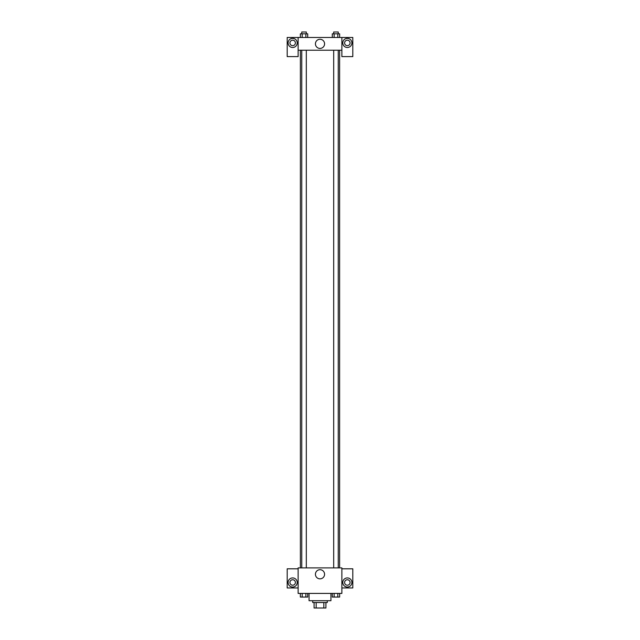 <?xml version="1.0" encoding="UTF-8"?>
<svg xmlns="http://www.w3.org/2000/svg" width="640" height="640" viewBox="0 0 640 640"><rect width="100%" height="100%" fill="white"/><g stroke="black" fill="none" stroke-linecap="round" stroke-linejoin="round"><path stroke-width="0.96" d="M323.84 602.528L323.84 608L314.072 608L314.072 602.528M323.84 608L325.928 608L325.928 602.528L325.928 608M327.288 600.712L327.288 602.528L312.712 602.528L312.712 600.712M316.16 602.528L316.16 608M309.064 593.416L309.064 600.712L330.936 600.712L330.936 593.416M341.872 593.416L298.128 593.416L298.128 567.896L341.872 567.896L341.872 593.416M292.656 587.04A4.56 4.56 0 0 1 288.712 580.2A4.56 4.56 0 0 1 296.608 580.2A4.56 4.56 0 0 1 292.656 587.04M298.128 587.952L287.192 587.952L287.192 568.808L298.128 568.808M289.928 582.48A2.736 2.736 0 0 1 292.656 579.744A2.736 2.736 0 0 1 295.392 582.48A2.736 2.736 0 0 1 292.656 585.216A2.736 2.736 0 0 1 289.928 582.48M320 578.848A4.568 4.568 0 0 1 316.04 571.992A4.568 4.568 0 0 1 323.96 571.992A4.568 4.568 0 0 1 320 578.848M347.344 587.04A4.56 4.56 0 0 1 343.392 580.2A4.56 4.56 0 0 1 351.288 580.2A4.56 4.56 0 0 1 347.344 587.04M341.872 587.952L352.808 587.952L352.808 568.808L341.872 568.808M344.608 582.48A2.736 2.736 0 0 1 347.344 579.744A2.736 2.736 0 0 1 350.072 582.48A2.736 2.736 0 0 1 347.344 585.216A2.736 2.736 0 0 1 344.608 582.48M339.616 50.224L339.616 567.896M333.688 567.896L333.688 50.224M306.312 50.224L306.312 567.896M341.872 50.224L341.872 56.608L352.808 56.608L352.808 37.472L341.872 37.472L341.872 50.224L298.128 50.224L298.128 56.608L287.192 56.608L287.192 37.472L298.128 37.472L298.128 50.224M295.392 42.936A2.736 2.736 0 0 1 292.656 45.672A2.736 2.736 0 0 1 289.928 42.936A2.736 2.736 0 0 1 292.656 40.2A2.736 2.736 0 0 1 295.392 42.936M292.656 47.496A4.56 4.56 0 0 1 288.712 40.656A4.56 4.56 0 0 1 296.608 40.656A4.56 4.56 0 0 1 292.656 47.496M350.072 42.936A2.736 2.736 0 0 1 345.976 45.304A2.736 2.736 0 0 1 345.976 40.568A2.736 2.736 0 0 1 350.072 42.936M347.344 47.496A4.56 4.56 0 0 1 343.392 40.656A4.56 4.56 0 0 1 351.288 40.656A4.56 4.56 0 0 1 347.344 47.496M341.872 37.472L298.128 37.472M315.432 43.848A4.568 4.568 0 0 1 322.288 39.888A4.568 4.568 0 0 1 322.288 47.808A4.568 4.568 0 0 1 315.432 43.848M339.648 37.472L339.648 33.824L332.288 33.824L332.288 37.472M337.808 33.824L337.808 37.472M334.128 33.824L334.128 37.472M333.688 33.824L333.688 32L338.248 32L338.248 33.824M307.712 37.472L307.712 33.824L300.352 33.824L300.352 37.472M305.872 33.824L305.872 37.472M302.192 33.824L302.192 37.472M301.752 33.824L301.752 32L306.312 32L306.312 33.824M339.648 593.416L339.648 597.064L332.288 597.064L332.288 593.416M337.808 593.416L337.808 597.064M334.128 593.416L334.128 597.064M338.248 597.064L333.688 597.08M307.712 593.416L307.712 597.064L300.352 597.064L300.352 593.416M305.872 593.416L305.872 597.064M302.192 593.416L302.192 597.064M306.312 597.064L301.752 597.08M300.384 50.224L300.384 567.896M338.248 567.896L338.248 50.224M301.752 50.224L301.752 567.896"/></g></svg>
